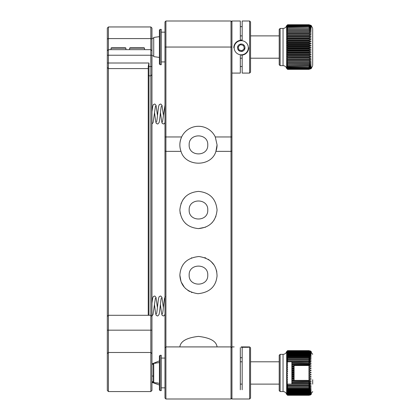 <?xml version="1.0" encoding="UTF-8"?>
<svg xmlns="http://www.w3.org/2000/svg" width="420" height="420" viewBox="0 0 420 420"><rect width="100%" height="100%" fill="white"/><g stroke="black" fill="none" stroke-linecap="round" stroke-linejoin="round"><path stroke-width="0.63" d="M151.956 353.608L150.843 352.495L150.843 391.561L151.956 390.443L151.956 28.067L150.843 26.954L150.843 38.577L151.956 39.029M151.956 316.407L150.843 315.289L108.428 315.289L108.428 352.495L107.31 353.608L108.428 352.495L150.843 352.495L150.843 330.173L151.956 330.173M151.956 390.443L150.843 391.561L108.428 391.561L150.843 391.561M151.956 50.762L150.843 49.649L150.843 38.577L108.428 38.577L108.428 26.954L150.843 26.954M108.428 26.954L107.31 28.067L107.31 39.029L108.428 38.577L108.428 49.649L107.31 50.762L108.428 49.649L150.843 49.649L150.843 55.23L151.956 55.23M151.956 66.528L150.843 66.528L150.843 55.23L108.428 55.23L108.428 49.649M148.979 63.011L148.239 66.528L150.843 66.528L150.843 75.831L148.979 75.831L148.979 63.011L108.428 63.011L108.428 55.23L107.31 55.23L107.31 63.011L108.428 63.011L108.428 315.289L107.31 316.407L108.428 315.289M108.428 352.495L108.428 391.561L107.31 390.443L107.31 330.173L150.843 330.173L150.843 75.831L151.956 74.713M133.355 391.561L132.715 391.561L133.355 391.561M137.078 391.561C143.073 391.561 143.073 391.561 137.078 391.561C131.077 391.561 131.077 391.561 137.078 391.561C143.073 391.561 143.073 391.561 137.078 391.561M148.979 315.289L148.979 75.831L148.239 75.086L148.239 66.528M107.31 55.23L107.31 39.029M148.239 315.289L148.239 75.086M107.31 67.468L107.31 330.173M148.239 68.591L108.428 68.591L107.31 67.478L107.31 63.011M249.622 73.085L250.551 72.156L250.551 21.929L249.622 21L249.622 73.085L242.177 73.085L242.177 55.115M242.177 66.533L240.319 66.533M240.319 40.357L240.319 21L231.945 21L231.945 73.085L240.319 73.085L240.319 55.346M240.319 26.649L242.177 26.649M249.622 21L242.177 21L242.177 40.105M159.401 30.114L159.401 63.971L160.141 64.717L160.141 29.369L159.401 30.114M160.141 64.717L161.259 64.717L161.259 29.369L160.141 29.369M249.622 399L250.551 398.071L250.551 347.844L249.622 346.915L249.622 399L231.945 399L231.945 136.967L231.016 136.967L231.016 151.358L231.945 151.001M242.177 347.65L242.177 389.77M240.319 389.77L240.319 347.65M159.401 356.029L159.401 389.886L160.141 390.631L160.141 355.283L159.401 356.029M160.141 390.631L161.259 390.631L161.259 355.283L160.141 355.283M287.438 384.116L291.853 384.116L291.853 361.793L287.023 361.793M153.358 363.815L153.358 382.169L153.725 382.541L153.725 363.374L159.401 362.565M159.401 57.435L153.725 56.627L153.725 37.459L159.401 36.65M312.69 379.727L312.69 384.116M308.968 365.978L308.968 367.379L311.199 366.886L308.968 365.978L308.968 365.516L310.107 364.376M308.968 367.852L308.968 369.285L311.199 368.713L308.968 367.852L308.968 367.379M308.968 369.763L308.968 371.217L311.199 370.571L308.968 369.763L308.968 369.285M308.968 371.7L308.968 373.165L311.199 372.451L308.968 371.7L308.968 371.217M308.968 373.648L308.968 375.107L311.199 374.33L308.968 373.648L308.968 373.165M308.968 375.59L308.968 377.039L311.199 376.205L308.968 375.59L308.968 375.107M308.968 377.512L308.968 378.935L311.199 378.053L308.968 377.512L308.968 377.039M287.574 395.246L308.968 395.246L311.199 394.527L308.968 395.278L287.574 395.278L286.834 394.527L287.574 395.246L286.834 394.401L287.574 395.052L286.834 394.112L287.574 394.69L286.834 393.661L287.574 394.159L286.834 393.057L287.574 393.472L286.834 392.296L287.574 392.627L286.834 391.387L287.574 391.629L286.834 390.338L287.574 390.495L287.574 390.191L286.834 389.156L308.968 389.225L308.968 388.889L311.199 387.854L308.968 387.828L308.968 387.466L311.199 386.437L308.968 386.321L308.968 385.933L311.199 384.914L308.968 384.709L308.968 384.3L311.199 383.303L308.968 383.014L308.968 382.578L311.199 381.612L308.968 381.239L308.968 380.788L311.199 379.858L308.968 379.402L309.335 380.767M309.335 365.148L291.853 365.127M291.853 364.675L309.86 364.623M310.223 363.615L291.853 363.337M291.853 362.901L310.422 362.786M310.223 361.904L308.968 361.615L287.438 361.793M286.834 361.001L310.422 361.121M310.223 360.276L308.968 359.982L287.574 359.982L287.359 360.276M286.834 359.478L310.422 359.546M310.223 358.748L308.968 358.449L287.574 358.449L287.359 358.748M286.834 358.06L310.422 358.076M310.223 357.326L308.968 357.026L287.574 357.026L287.359 357.326M310.223 356.024L308.968 355.724L287.574 355.724L287.359 356.024M310.223 354.848L308.968 354.554L287.574 354.554L287.359 354.848M310.223 353.813L309.703 353.619M311.199 351.382L308.968 350.637L311.199 351.419L308.968 350.737L287.574 350.737L286.834 351.419L287.574 350.637L286.645 351.566L286.645 394.349L287.574 395.278L308.968 395.267L310.422 394.963M308.968 350.737L311.199 351.624L308.968 351.01L287.574 351.01L286.834 351.624L287.574 350.737M308.968 351.01L311.199 351.986L308.968 351.451L287.574 351.451L286.834 351.986L287.574 351.01M308.968 351.451L311.199 352.511L308.968 352.055L287.574 352.055L286.834 352.511L287.574 351.451M308.968 352.055L311.199 353.189L308.968 352.816L287.574 352.816L286.834 353.189L287.574 352.055M308.968 352.816L311.199 354.023L308.968 353.729L287.574 353.729L286.834 354.023L287.574 352.816M308.968 353.729L311.199 354.995L286.834 354.995L287.574 353.729M308.968 354.79L311.199 356.108L286.834 356.108L287.574 354.79M308.968 355.992L308.968 356.307L311.199 357.346L286.834 357.346L287.574 355.992M308.968 357.32L308.968 357.667L311.199 358.701L308.968 358.769L308.968 359.142L311.199 360.166L308.968 360.323L308.968 360.728L311.199 361.73L308.968 361.977L308.968 362.397L311.199 363.379L308.968 363.709L308.968 364.156L311.199 365.101L308.968 365.516L294.084 365.516L294.084 380.399L291.853 380.394M308.968 389.225L311.199 389.156L308.968 390.191L308.968 390.495L311.199 390.338L308.968 391.361L308.968 391.629L311.199 391.387L308.968 392.39L311.199 392.296L308.968 393.278L311.199 393.057L308.968 394.002L311.199 393.661L308.968 394.69L311.199 394.112L308.968 395.052L311.199 394.401L308.968 395.246M309.923 392.721L310.422 392.495M309.445 391.892L310.422 391.534M287.28 390.432L287.574 390.836L308.968 390.836L310.422 390.432M287.28 389.198L287.574 389.603L308.968 389.603L310.422 389.198M287.28 387.839L287.574 388.243L308.968 388.243L310.422 387.839M310.223 387.167L287.359 387.167M287.28 386.363L287.574 386.768L308.968 386.768L310.422 386.363M310.223 385.633L287.359 385.633M287.28 384.794L287.574 385.187L308.968 385.187L310.422 384.794M310.223 384.011L291.853 383.938M291.853 383.512L308.968 383.512L310.422 383.129M310.223 382.3L291.853 382.2M291.853 381.759L310.107 381.533M287.574 389.225L286.834 387.854L287.574 387.828L286.834 386.437L287.574 386.321L286.834 384.914L287.574 384.709L286.834 383.303L287.574 383.014L286.834 381.612L287.574 381.239L286.834 379.858L287.574 379.402L286.834 378.053L287.574 377.512L286.834 376.205L287.574 375.59L286.834 374.33L287.574 373.648L286.834 372.451L287.574 371.7L287.574 371.217L286.834 370.571L287.574 369.763L287.574 369.285L286.834 368.713L287.574 367.852L287.574 367.379L286.834 366.886L287.574 365.978L287.574 365.516L286.834 365.101L287.574 364.156L287.574 363.709L286.834 363.379L287.574 362.397L287.574 361.977L286.834 361.73L287.574 360.728L287.574 360.323L286.834 360.166L287.574 359.142L287.574 358.769L286.834 358.701L287.574 357.32M287.574 357.346L308.968 357.346M287.574 356.108L308.968 356.108M287.574 354.995L308.968 354.995M287.543 354.023L309.445 354.023M287.453 353.189L309.923 353.189M287.354 352.511L310.233 352.511M287.248 351.986L310.495 351.986M310.291 351.624L310.721 351.624M308.968 350.642L287.574 350.637M308.968 389.156L287.574 389.156M287.574 390.495L308.968 390.495M308.968 390.338L287.574 390.338M287.574 391.629L308.968 391.629M308.968 391.387L287.574 391.387M287.574 392.627L308.968 392.627M310.485 352.249L310.894 352.249M309.703 392.296L287.5 392.296M287.574 393.472L308.968 393.472M287.086 352.858L287.485 352.858M309.776 352.858L310.816 352.858M310.076 393.057L287.406 393.057M287.574 394.159L308.968 394.159M287.128 353.619L310.737 353.619M310.359 393.661L287.306 393.661M287.574 394.69L308.968 394.69M287.17 354.527L310.653 354.527M310.601 394.112L309.687 394.112M287.506 394.112L287.196 394.112M287.574 395.052L308.968 395.052M287.212 355.577L310.574 355.577M287.248 356.758L310.49 356.758M287.574 356.758L287.574 357.026M287.574 395.267L287.28 394.963M287.291 358.06L310.396 358.06M287.574 358.087L287.574 358.449M287.327 359.478L310.296 359.478M287.574 359.594L287.574 359.982M287.369 361.001L310.186 361.001M310.884 393.923L310.553 393.923M287.574 361.2L287.574 361.615M291.853 362.607L310.049 362.607M310.784 393.404L309.923 393.404M287.453 393.404L287.102 393.404M291.853 364.298L309.887 364.298M310.69 392.721L287.154 392.721M291.853 366.056L294.084 366.056M310.59 391.892L287.201 391.892M291.853 366.513L294.084 366.513M294.084 366.98L291.853 366.98M291.853 367.862L294.084 367.862M310.485 390.92L287.248 390.92M287.28 391.534L287.543 391.892M291.853 368.403L294.084 368.403M294.084 368.876L291.853 368.876M291.853 369.71L294.084 369.71M310.38 389.807L287.296 389.807M291.853 370.325L294.084 370.325M294.084 370.802L291.853 370.802M291.853 371.579L294.084 371.579M310.259 388.568L287.343 388.568M291.853 372.267L294.084 372.267M294.084 372.75L291.853 372.75M287.574 388.243L287.574 388.568M291.853 373.464L294.084 373.464M310.128 387.214L287.39 387.214M291.853 374.215L294.084 374.215M294.084 374.698L291.853 374.698M287.574 386.768L287.574 387.145M291.853 375.344L294.084 375.344M309.971 385.744L287.438 385.744M291.853 376.152L294.084 376.152M294.084 376.63L291.853 376.63M287.574 385.187L287.574 385.592M291.853 377.202L294.084 377.202M309.771 384.185L287.49 384.185M291.853 378.063L294.084 378.063M294.084 378.536L291.853 378.536M291.853 379.029L294.084 379.029M309.482 382.531L291.853 382.531M291.853 379.937L294.084 379.937M291.853 380.809L308.968 380.809M280.135 391.561L279.206 390.631L279.206 355.283L280.135 354.354L280.135 391.561L283.043 391.561L283.043 354.354C284.875 354.239 286.072 353.309 286.645 351.566M312.69 35.884L312.69 58.207M312.69 65.053L312.69 29.038M311.199 67.93L308.968 68.822L287.574 68.822L286.834 67.93L287.574 68.455L308.968 68.455L311.199 67.93M308.968 68.927L311.199 68.323L308.968 69.169L287.574 69.169L286.834 68.323L287.574 68.927L308.968 68.822M280.135 65.646L279.206 64.717L279.206 29.369L280.135 28.439L280.135 65.646L283.043 65.646L283.043 28.439C284.875 28.324 286.072 27.395 286.645 25.652L286.645 68.434L287.574 69.358L286.834 68.555L287.574 69.227L308.968 69.227L311.199 68.555L308.968 69.342L311.199 68.623L312.69 65.646M308.968 24.728L311.199 25.468L308.968 24.738L287.574 24.738L308.968 24.728L311.199 25.562L308.968 24.906L287.574 24.906L286.834 25.562L287.574 24.764L308.968 24.764M312.69 28.439L311.199 25.468M308.968 24.969L311.199 25.825L308.968 25.237L287.574 25.237L286.834 25.825L287.574 24.969L308.968 24.906M308.968 25.347L311.199 26.245L308.968 25.736L287.574 25.736L286.834 26.245L287.574 25.347L308.968 25.237M308.968 25.883L311.199 26.828L308.968 26.397L287.574 26.397L286.834 26.828L287.574 25.883L308.968 25.736M308.968 26.586L311.199 27.562L308.968 27.216L287.574 27.216L286.834 27.562L287.574 26.586L308.968 26.397M308.968 27.442L311.199 28.445L286.834 28.445L287.574 27.442L308.968 27.216M308.968 28.45L311.199 29.468L286.834 29.468L287.574 28.45L308.968 28.45L308.968 28.182M308.968 29.594L311.199 30.629L286.834 30.629L287.574 29.594L308.968 29.594L308.968 29.295M308.968 30.875L311.199 31.91L286.834 31.91L287.574 30.875L308.968 30.875L308.968 30.545M308.968 32.277L311.199 33.306L286.834 33.306L287.574 32.277L308.968 32.277L308.968 31.92M308.968 33.794L311.199 34.813L308.968 35.002L286.834 34.813L287.574 33.794L308.968 33.794L308.968 33.406M308.968 35.411L311.199 36.409L308.968 36.682L287.574 36.682L286.834 36.409L287.574 35.411L308.968 35.411L308.968 35.002M308.968 37.112L311.199 38.084L308.968 38.446L287.574 38.446L286.834 38.084L287.574 37.112L308.968 37.112L308.968 36.682M287.574 38.892L308.968 38.892L311.199 39.827L308.968 40.273L287.574 40.273L286.834 39.827L287.574 38.446M308.968 40.735L311.199 41.627L308.968 42.152L287.574 42.152L286.834 41.627L287.574 40.735L308.968 40.735L308.968 40.273M287.574 42.625L308.968 42.625L311.199 43.47L308.968 44.069L287.574 44.069L286.834 43.47L287.574 42.152M308.968 44.552L311.199 45.339L308.968 46.011L287.574 46.011L286.834 45.339L287.574 44.552L308.968 44.552L308.968 44.069M308.968 46.494L311.199 47.218L308.968 47.959L287.574 47.959L286.834 47.218L287.574 46.494L308.968 46.494L308.968 46.011M308.968 48.442L311.199 49.098L308.968 49.896L287.574 49.896L286.834 49.098L287.574 48.442L308.968 48.442L308.968 47.959M308.968 50.379L311.199 50.962L308.968 51.818L287.574 51.818L286.834 50.962L287.574 50.379L308.968 50.379L308.968 49.896M308.968 52.29L311.199 52.799L308.968 53.697L287.574 53.697L286.834 52.799L287.574 52.29L308.968 52.29L308.968 51.818M308.968 54.159L311.199 54.59L308.968 55.529L287.574 55.529L286.834 54.59L287.574 54.159L308.968 54.159L308.968 53.697M308.968 55.976L311.199 56.322L308.968 57.299L287.574 57.299L286.834 56.322L287.574 55.976L308.968 55.976L308.968 55.529M308.968 57.724L311.199 57.986L308.968 58.989L287.574 58.989L286.834 57.986L308.968 57.724L308.968 57.299M308.968 59.393L311.199 59.566L308.968 60.585L287.574 60.585L286.834 59.566L308.968 59.393L308.968 58.989M308.968 60.968L311.199 61.047L308.968 62.081L287.574 62.081L286.834 61.047L308.968 60.968L308.968 60.585M308.968 62.433L311.199 62.428L308.968 63.462L287.574 63.462L286.834 62.428L308.968 62.433L308.968 62.081M308.968 63.788L311.199 63.688L308.968 64.717L287.574 64.717L286.834 63.688L308.968 63.788L308.968 63.462M308.968 65.011L311.199 64.822L308.968 65.84L287.574 65.84L286.834 64.822L308.968 65.011L308.968 64.717M308.968 66.092L311.199 65.819L308.968 66.817L287.574 66.817L286.834 65.819L287.574 66.092L308.968 65.84M308.968 67.037L311.199 66.675L308.968 67.646L287.574 67.646L286.834 66.675L287.574 67.037L308.968 66.817M308.968 67.825L311.199 67.379L308.968 68.313L287.574 68.313L286.834 67.379L287.574 67.825L308.968 67.646M287.574 28.45L287.574 28.182M287.574 29.594L287.574 29.295M287.574 30.875L287.574 30.545M311.199 31.91L286.834 31.91M287.574 32.277L287.574 31.92M311.199 33.306L286.834 33.306M287.574 33.794L287.574 33.406M311.199 34.813L286.834 34.813M287.574 35.411L287.574 35.002M311.199 36.409L286.834 36.409M287.574 37.112L287.574 36.682M311.199 38.084L286.834 38.084M311.199 39.827L286.834 39.827M287.574 40.735L287.574 40.273M311.199 41.627L286.834 41.627M311.199 43.47L286.834 43.47M287.574 44.552L287.574 44.069M311.199 45.339L286.834 45.339M287.574 46.494L287.574 46.011M311.199 47.218L286.834 47.218M287.574 48.442L287.574 47.959M311.199 49.098L286.834 49.098M287.574 50.379L287.574 49.896M311.199 50.962L286.834 50.962M287.574 52.29L287.574 51.818M311.199 52.799L286.834 52.799M287.574 54.159L287.574 53.697M311.199 54.59L286.834 54.59M287.574 55.976L287.574 55.529M311.199 56.322L286.834 56.322M287.574 57.724L287.574 57.299M311.199 57.986L286.834 57.986M287.574 59.393L287.574 58.989M311.199 59.566L286.834 59.566M287.574 60.968L287.574 60.585M311.199 61.047L286.834 61.047M287.574 62.433L287.574 62.081M287.574 63.788L287.574 63.462M287.574 65.011L287.574 64.717M287.574 69.358L308.968 69.358L287.574 69.342M125.916 49.649L125.916 48.158L111.032 48.158L111.032 49.649M125.916 48.158L125.543 47.785L111.405 47.785L111.032 48.158M144.517 49.649L144.517 48.158L129.633 48.158L129.633 49.649M144.517 48.158L144.144 47.785L130.006 47.785L129.633 48.158M242.177 40.073A7.439 7.439 180 0 0 240.319 40.073M233.809 47.733A7.439 7.439 0 0 1 241.248 40.299M248.687 47.733A7.439 7.439 0 0 1 241.248 55.172M241.248 40.677A7.067 7.067 -0 0 1 247.37 51.277A7.067 7.067 -0 0 1 235.127 51.277A7.067 7.067 -0 0 1 241.248 40.677M241.248 51.466A3.722 3.717 180 0 0 244.472 45.885A3.722 3.717 180 0 0 238.025 45.885A3.722 3.717 180 0 0 241.248 51.466M244.34 48.631L242.015 50.862L238.922 49.959L238.156 46.835L240.482 44.604L243.574 45.502L244.34 48.631M242.015 50.862L244.303 48.479M238.922 49.959L242.015 50.673M238.192 46.799L238.922 49.775M240.319 357.73L242.177 357.73M248.687 347.288L241.248 347.314M241.248 346.889L248.32 346.915L241.248 346.889M241.248 346.925L244.97 346.915L241.248 346.925M231.945 347.844L231.016 346.915L165.91 346.915L165.91 399L231.016 399L231.945 398.071M231.945 21.929L231.016 21L231.016 47.045L231.945 47.045L231.945 136.967M215.292 136.967A18.601 18.601 0 0 0 181.634 136.967L165.91 136.967L165.91 47.045L231.016 47.045L231.016 136.967L215.292 136.967L217.066 144.89L215.906 151.358A18.601 18.601 0 0 0 217.066 144.89M164.981 21.929L165.91 21L165.91 47.045L164.981 47.045L164.981 21.929L164.981 347.844L165.91 346.915L165.91 151.358L181.02 151.358C179.287 146.696 179.492 141.897 181.634 136.967A18.601 18.601 0 0 0 181.02 151.358C185.335 167.081 211.538 167.155 215.906 151.358L231.016 151.358L231.016 399M179.86 275.111C180.432 285.721 186.448 291.921 197.92 293.701C209.575 292.546 215.953 286.639 217.046 275.982C216.804 264.894 210.782 258.405 198.98 256.515C187.047 257.749 180.673 263.944 179.86 275.111L181.025 281.594M217.066 346.915C216.442 341.271 210.242 337.769 198.466 336.404C186.827 337.727 180.626 341.187 179.865 346.778M179.86 210C180.962 221.298 187.157 227.498 198.45 228.601C209.753 227.514 215.959 221.314 217.066 210C215.964 198.702 209.769 192.502 198.476 191.399C187.173 192.486 180.968 198.686 179.86 210L180.243 213.764M164.981 347.844L164.981 398.071L165.91 399M164.981 136.967L165.91 136.967L165.91 151.358L164.981 151.001M181.157 281.925L184.338 287.212M185.194 288.146L185.897 288.829M187.792 290.346L189.599 291.464M191.31 292.278L191.982 292.546M211.585 288.293L212.646 287.149M215.649 282.23L215.938 281.489M216.809 272.018L216.436 270.302M214.179 265.156L210.662 261.067M208.997 259.775L208.315 259.329M205.784 258.006L204.75 257.602M191.662 257.791L191.373 257.911M185.393 261.87L185.015 262.253M183.162 264.532L182.8 265.067M185.309 223.151L186.291 224.07M198.471 228.601L205.616 227.173M211.617 223.157L212.572 222.122M214.022 220.196L214.279 219.791M215.707 216.972L215.891 216.51M185.309 196.844L182.648 200.209M181.22 203.028L181.036 203.49M189.163 144.89C188.585 156.891 208.341 156.891 207.764 144.89C208.341 132.893 188.585 132.893 189.163 144.89M189.163 275.111C188.585 287.107 208.341 287.107 207.764 275.111C208.341 263.109 188.585 263.109 189.163 275.111M189.163 210C188.585 221.996 208.341 221.996 207.764 210C208.341 198.004 188.585 198.004 189.163 210M151.956 38.483L153.725 38.23M151.956 376.005L153.358 376.084M308.968 364.675L308.968 365.127M308.968 362.901L308.968 363.337M308.968 361.2L308.968 361.615M308.968 359.594L308.968 359.982M308.968 358.087L308.968 358.449M308.968 356.758L308.968 357.026M308.968 379.402L308.968 378.935M308.968 388.243L308.968 388.568M308.968 386.768L308.968 387.145M308.968 385.187L308.968 385.592M308.968 383.512L308.968 383.938M308.968 381.759L308.968 382.2M308.968 38.892L308.968 38.446M308.968 42.625L308.968 42.152M151.956 38.441L153.725 38.188M153.725 55.897L151.956 55.65M155.542 363.274L153.909 363.09L153.09 364.151M153.116 381.764L151.956 382.961L153.153 381.769M157.589 383.003L156.844 382.798M155.573 363.274L154.618 362.911M157.421 307.619L155.999 297.329L154.749 295.979L153.31 296.504L152.675 298.147L151.956 303.172M161.353 298.048L161.359 298.037C160.75 298.898 159.821 312.239 158.975 314.648L157.726 315.998L156.287 315.473L155.652 313.829L154.445 304.358M155.4 298.048L153.022 314.648L151.956 315.945M163.375 307.619L161.952 297.329L160.703 295.979L159.264 296.504L158.629 298.147C157.909 301.523 157.001 313.231 156.46 313.945L156.466 313.934M164.981 314.486L163.679 315.998L162.241 315.473L161.606 313.829L160.398 304.358M165.218 296.504L164.582 298.147C163.858 301.518 162.955 313.236 162.414 313.945L162.419 313.934M157.49 115.642L156.067 105.352L154.817 104.002L153.379 104.528L152.744 106.171L151.956 111.809M161.422 106.071L161.427 106.061C160.818 106.922 159.889 120.262 159.043 122.672L157.794 124.026L156.356 123.496L155.72 121.853L154.513 112.382M155.468 106.071L153.09 122.672L151.956 123.995M163.443 115.642L162.02 105.352L160.771 104.002L159.332 104.528L158.697 106.171C157.978 109.547 157.07 121.254 156.529 121.968L156.534 121.958M164.981 122.724L163.748 124.026L162.309 123.496L161.674 121.853L160.466 112.382M164.981 105.052L162.488 121.958M159.401 360.88L151.956 363.904M152.659 382.589L159.401 385.035M151.956 364.35L153.358 364.124M153.358 381.791L151.956 381.56M164.981 32.162L161.259 32.162M164.981 61.924L161.259 61.924M249.622 346.915L248.32 346.915M234.181 346.915L231.945 346.915M164.981 358.076L161.259 358.076M164.981 387.839L161.259 387.839M279.206 361.793L250.551 361.793M242.177 361.793L240.319 361.793M279.206 384.116L250.551 384.116M242.177 384.116L240.319 384.116M159.401 383.35L153.725 382.541M153.725 363.374L153.358 363.746M279.206 35.884L250.551 35.884M242.177 35.884L240.319 35.884M279.206 58.207L250.551 58.207M242.177 58.207L240.319 58.207M309.86 381.292L310.637 382.069M310.223 350.852L312.69 354.354M310.223 395.062L312.69 391.561M308.968 380.399L294.084 380.399M283.043 391.561C284.875 391.676 286.072 392.606 286.645 394.349M280.135 354.354L283.043 354.354M283.043 65.646C284.875 65.762 286.072 66.691 286.645 68.434M280.135 28.439L283.043 28.439M165.91 21L231.016 21"/></g></svg>
